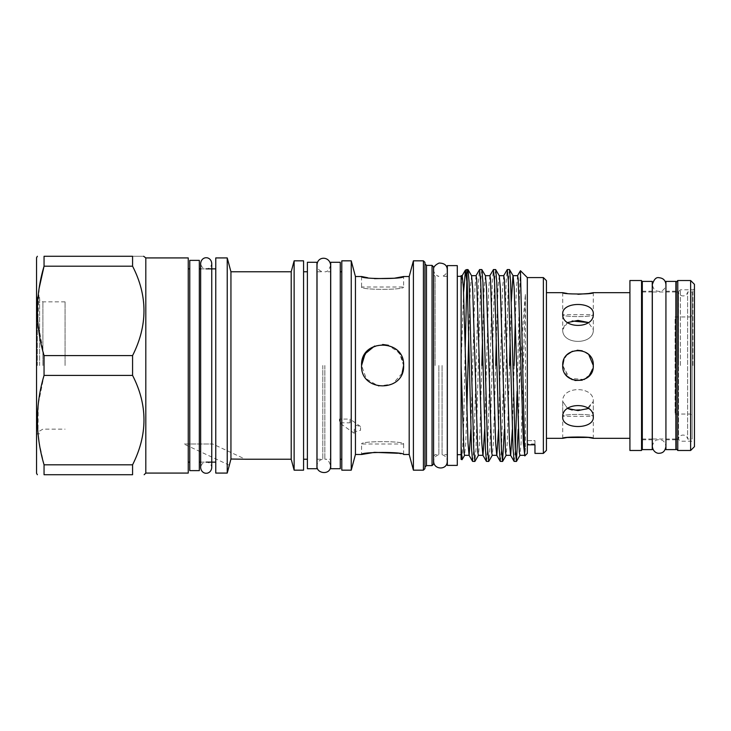 <?xml version="1.0" encoding="UTF-8"?>
<svg xmlns="http://www.w3.org/2000/svg" width="731" height="731" viewBox="0 0 731 731"><rect width="100%" height="100%" fill="white"/><g stroke="black" fill="none" stroke-linecap="round" stroke-linejoin="round"><path stroke-width="0.55" stroke-dasharray="3.65 2.74" d="M642.311 449.602L642.311 281.398M652.244 449.602L652.244 281.398M665.932 449.602L665.932 281.398M675.873 449.602L675.873 281.398M694.45 284.341L694.45 446.659M690.631 280.521L690.631 450.479M677.783 280.521L677.783 450.479M676.257 282.047L676.257 448.953M678.469 365.5L678.469 291.724L678.469 365.5M680.378 365.5L680.378 289.805L680.378 365.5M692.924 365.5L692.924 289.805L692.924 365.5M676.257 439.011L678.514 439.011L678.514 291.989L678.514 439.011A4.587 4.587 0 0 1 687.597 439.011L687.597 291.989L687.597 439.011L692.156 439.011L692.156 291.989L692.156 439.011M676.257 291.989L678.514 291.989A4.587 4.587 0 0 0 687.597 291.989L692.156 291.989M567.21 376.328L562.715 365.5C561.764 345.772 594.248 345.772 593.298 365.5L590.209 374.711L582.223 380.202M675.088 414.048L690.631 414.048L692.156 415.583L692.156 315.417L690.631 316.952L690.631 414.048L690.631 316.952L675.088 316.952L675.088 414.048L675.088 316.952M588.428 408.474L593.298 401.438L593.298 416.99C594.248 429.682 561.792 429.718 562.715 416.99L562.715 401.438C561.764 385.685 594.248 385.694 593.298 401.438C594.248 385.694 561.773 385.685 562.715 401.438L567.585 408.474L562.715 401.438L562.715 416.99C561.764 401.803 594.248 401.803 593.298 416.99L593.298 401.438L586.518 409.287L572.145 410.009M562.715 438.326L562.715 416.323C561.764 413.783 594.248 413.783 593.298 416.323C594.248 413.783 561.773 413.783 562.715 416.323L593.298 416.323L593.298 438.326M588.172 437.421L588.693 437.494M593.015 368.442L593.298 365.5C594.248 385.219 561.773 385.237 562.715 365.5L569.577 378.256L584.042 379.553M567.585 322.526L562.715 329.562L562.715 314.01C561.764 301.3 594.248 301.3 593.298 314.01C594.248 329.178 561.792 329.224 562.715 314.01L562.715 329.562C561.764 345.315 594.248 345.306 593.298 329.562C594.248 345.306 561.773 345.315 562.715 329.562L565.291 324.061L572.09 321M593.298 314.01L593.298 329.562L588.428 322.526L593.298 329.562L593.298 314.01M562.715 292.674L562.715 314.677C561.764 317.217 594.248 317.217 593.298 314.677C594.248 317.217 561.773 317.217 562.715 314.677L593.298 314.677L593.298 292.674M562.715 365.5C561.764 345.772 594.248 345.772 593.298 365.5M575.023 380.495L572.209 379.645M629.921 292.674L629.921 438.326L629.921 292.674M546.432 438.326L546.432 292.674L546.432 438.326M577.974 294.301L567.101 293.469M641.544 280.521L641.544 450.479M629.921 280.521L629.921 450.479M675.873 439.011L652.326 439.011L652.326 284.533C653.706 291.358 657.206 291.093 659.124 291.34C660.029 291.678 665.228 290.691 665.932 284.533L665.932 365.5L665.932 284.533M652.244 439.011L642.311 439.011M641.544 291.989L641.544 439.011L641.544 291.989M675.873 291.989L652.326 291.989M652.244 291.989L642.311 291.989M374.583 346.055L384.707 344.584L394.311 348.047L401.127 355.586L403.613 365.5C404.928 338.389 360.273 338.352 361.562 365.5C360.255 392.629 404.919 392.62 403.613 365.5L399.373 352.835L388.389 345.288M316.952 262.283L316.952 468.717M307.395 262.283L307.395 468.717M199.325 260.373L199.325 470.627M189.768 260.373L189.768 470.627M340.271 262.283L340.271 468.717M330.714 262.283L330.714 468.717M457.286 265.609L457.286 465.391M447.345 265.609L447.345 465.391M322.819 365.5L322.819 459.232L322.819 365.5M324.847 365.5L324.847 459.232L324.847 365.5M36.55 257.696L36.55 473.304M37.318 365.5L37.318 297.225L37.318 365.5M39.611 365.5L39.611 297.225L39.611 365.5M42.891 365.5L42.891 301.848L42.891 365.5M65.068 365.5L65.068 301.848L65.068 365.5M39.081 442.31L44.052 464.806L44.052 474.721L132.576 474.721L132.576 464.806C147.772 435.292 147.772 405.486 132.576 375.405L132.576 355.595L44.052 355.595L44.052 375.405L38.231 404.453L38.021 433.775M424.949 468.635L424.949 262.365M433.584 464.094L433.584 266.906M423.413 260.83L423.413 470.17M432.058 265.38L432.058 465.62M476.073 275.669L474.922 287.703L470.846 429.417M466.862 410.849L465.72 443.297L464.569 455.331M520.39 270.735L519.293 301.4L519.293 390.445L520.609 365.5C522.117 335.73 523.716 312.055 525.406 294.483L525.406 448.24L524.41 455.249M525.406 294.483L521.075 443.297L519.924 455.331M514.131 365.5L512.367 429.417M509.544 365.5L507.232 443.297L506.08 455.331M503.75 275.669L502.599 287.703L498.524 429.417M495.7 365.5L493.398 443.297L492.246 455.331M489.916 275.669L488.756 287.703L484.69 429.417M481.866 365.5L479.563 443.297L478.403 455.331M517.594 275.669L516.433 287.703L515.291 320.151M511.307 301.583L510.165 339.751M499.264 275.751L498.012 287.703L496.322 339.751M485.43 275.751L484.169 287.703L482.487 339.751M471.586 275.751L470.335 287.703L468.644 339.751M145.807 473.076L145.807 257.924M188.242 473.076L188.242 257.924M215.764 473.076L215.764 257.924M227.231 473.076L227.231 257.924M230.941 459.031L230.941 271.768M291.203 459.232L291.203 271.768M294.127 470.17L294.127 260.83M303.575 470.17L303.575 260.83M341.797 470.17L341.797 260.83M351.245 470.17L351.245 260.83M409.196 454.49L409.196 276.51M413.399 470.17L413.399 260.83M514.204 461.453L515.291 449.967M517.082 391.249L519.293 301.4M519.293 390.445L518.224 429.417M472.683 461.453L473.843 448.596L478.449 282.404L479.509 269.629M481.793 269.547L480.642 282.404L476.027 448.596L474.967 461.371M486.526 461.453L487.678 448.596L492.292 282.404L493.352 269.629M495.636 269.547L494.476 282.404L489.871 448.596L488.811 461.371M500.36 461.453L501.512 448.596L506.126 282.404L507.186 269.629M509.47 269.547L508.319 282.404L504.39 429.417M467.959 269.547L466.881 280.521L466.881 269.547M534.964 453.421L534.964 444.823L527.316 444.823L527.316 277.579M543.371 453.421L543.371 277.579M546.432 450.369L546.432 280.631M525.406 448.24L524.84 455.906M527.316 453.421L527.316 440.629L534.964 440.629L534.964 444.823L534.964 440.629L527.316 440.629L527.316 444.823M355.44 454.49L355.44 431.582L354.279 433.328L354.279 429.59L355.44 425.104L355.44 276.51M397.527 453.257L403.613 454.49L403.613 443.991C404.928 440.884 360.273 440.884 361.562 443.991C360.255 440.884 404.919 440.884 403.613 443.991L361.562 443.991L361.562 454.49M402.068 373.413L392.629 383.976L378.567 386.142L366.377 378.886L361.562 365.5M355.44 425.104L360.547 426.529L360.547 430.276L355.44 431.582M438.865 365.5L438.865 454.682L438.865 365.5M442.063 365.5L442.063 454.682L442.063 365.5M461.106 365.5L461.106 454.682L461.106 365.5M350.039 422.838L350.039 419.091L339.449 419.091L339.449 422.838L350.039 422.838M229.333 465.236L183.773 443.991L212.712 443.991L183.773 443.991L212.712 443.991L245.415 459.232M363.362 357.002L371.12 347.883L382.624 344.475M361.562 276.51L361.562 287.009C360.255 290.116 404.919 290.116 403.613 287.009C404.928 290.116 360.273 290.116 361.562 287.009L403.613 287.009L403.613 276.51M374.482 278.648L367.73 277.762M463.582 292.217L461.106 364.824L461.106 275.669M462.129 459.635L463.692 423.843L465.254 346.768M466.862 281.152L466.881 280.521M461.106 459.351L461.106 364.824M44.052 355.595L37.811 322.143L39.163 288.151M132.576 266.194L44.052 266.194L44.052 256.279L132.576 256.279C147.781 256.279 147.781 256.279 132.576 256.279L132.576 266.194C147.772 296.274 147.772 326.072 132.576 355.595M44.052 464.806L132.576 464.806M132.576 375.405L44.052 375.405M534.964 440.629L534.964 443.991L534.964 440.629M527.316 440.629L527.316 443.991L527.316 440.629M462.239 275.669L461.106 287.137M36.55 365.5L36.55 434.543L36.55 365.5M588.82 354.69L582.223 350.798M577.216 350.231L572.419 351.264M567.201 354.681L563.884 359.634M692.156 315.417L692.156 415.583M426.475 465.62L426.475 265.38M435.109 365.5L435.109 276.318L435.109 365.5M665.932 365.5L665.932 446.467L665.932 365.5M652.326 446.467C653.724 439.605 657.279 439.888 659.124 439.66C661.043 439.907 664.552 439.642 665.932 446.467M211.752 462.138L211.752 263.315C211.177 268.332 206.937 269.136 206.206 268.862C205.466 269.136 201.235 268.332 200.659 263.315L200.659 467.685C201.235 462.668 205.466 461.864 206.206 462.138C206.937 461.864 211.177 462.668 211.752 467.685M642.311 291.221L652.244 291.221M642.311 439.779L652.244 439.779M665.932 291.221L675.873 291.221M665.932 439.779L675.873 439.779M694.45 288.928L692.924 289.805L680.378 289.805L678.469 291.724L676.257 291.724M676.257 439.276L678.469 439.276L680.378 441.195L692.924 441.195L694.45 442.072M317.026 459.232L322.819 459.232C319.959 459.799 318.104 461.471 317.245 464.249L317.026 265.033C317.3 268.706 319.228 270.945 322.819 271.768L317.026 271.768M330.64 265.033C329.224 269.812 327.296 272.06 324.847 271.768L330.64 271.768L330.64 465.967C329.224 461.188 327.296 458.94 324.847 459.232L330.64 459.232M39.611 297.225L37.318 297.225L36.55 296.457M65.068 301.848L42.891 301.848L39.611 299.957M433.657 269.702C433.876 273.102 435.612 275.304 438.865 276.318L435.109 276.318L433.584 274.783M433.584 456.217L435.109 454.682L438.865 454.682C435.612 455.696 433.876 457.898 433.657 461.298M433.657 275.267L433.657 455.733M447.271 276.318L442.063 276.318C445.316 275.304 447.052 273.102 447.271 269.702L447.271 461.298C447.052 457.898 445.316 455.696 442.063 454.682L447.271 454.682M200.659 462.138L206.206 462.138M360.547 426.529L350.039 419.091M354.279 433.328L339.449 422.838M200.659 268.862L206.206 268.862M39.611 431.043L42.891 429.152L65.068 429.152M36.55 434.543L37.318 433.775L39.611 433.775M534.964 443.991L527.316 443.991"/><path stroke-width="1.1" d="M642.311 365.5L642.311 449.602L652.244 449.602L652.244 281.398L642.311 281.398L642.311 365.5M665.932 365.5L665.932 449.602L675.873 449.602L675.873 281.398L665.932 281.398L665.932 365.5M690.631 450.479L694.45 446.659L694.45 284.341L690.631 280.521L677.783 280.521L677.783 450.479L690.631 450.479L690.631 280.521M677.783 450.479L676.257 448.953L676.257 282.047L677.783 280.521M588.693 437.494L593.298 438.326C594.248 436.562 561.792 436.562 562.715 438.326L567.101 437.531M567.274 437.503L588.172 437.421M572.145 410.009L567.585 408.474L577.993 410.584L588.428 408.474M562.715 416.99C561.764 429.7 594.248 429.7 593.298 416.99C594.248 401.822 561.792 401.776 562.715 416.99M584.042 379.553L588.729 376.401M588.921 376.209L593.015 368.442M562.715 365.5C561.764 385.228 594.248 385.228 593.298 365.5C594.248 345.79 561.792 345.745 562.715 365.5L563.884 359.634M562.715 314.01C561.764 329.197 594.248 329.197 593.298 314.01C594.248 301.318 561.792 301.282 562.715 314.01M567.101 293.469L562.715 292.674C561.764 294.438 594.248 294.438 593.298 292.674L588.903 293.469M572.09 321L588.428 322.526L578.011 320.416L567.585 322.526M582.223 380.202L575.023 380.495M572.209 379.645L567.21 376.328M629.921 438.326L593.298 438.326M562.715 438.326L546.432 438.326M562.715 292.674L546.432 292.674M588.702 293.506L577.974 294.301M629.921 292.674L593.298 292.674M641.544 450.479L629.921 450.479L629.921 280.521L641.544 280.521L641.544 450.479M665.932 446.467C664.908 452.727 661.189 453.183 659.124 453.275C658.229 453.613 653.03 452.626 652.326 446.467L652.244 439.011M642.311 439.011L641.544 439.011M642.311 291.989L641.544 291.989M316.952 468.717L316.952 262.283L307.395 262.283L307.395 468.717L316.952 468.717M199.325 470.627L199.325 260.373L189.768 260.373L189.768 470.627L199.325 470.627M340.271 468.717L340.271 262.283L330.714 262.283L330.714 468.717L340.271 468.717M457.286 465.391L457.286 265.609L447.345 265.609L447.345 465.391L457.286 465.391M37.363 474.721L36.55 473.304L36.55 257.696L37.363 256.279M39.081 442.31L38.021 433.775M132.576 355.595L132.576 375.405C147.772 404.928 147.772 434.726 132.576 464.806L132.576 474.721L44.052 474.721C35.225 474.721 35.225 474.721 44.052 474.721C35.225 474.721 35.225 474.721 44.052 474.721L44.052 464.806C35.225 434.844 35.225 405.047 44.052 375.405L44.052 355.595C35.225 325.633 35.225 295.827 44.052 266.194L132.576 266.194C147.772 295.708 147.772 325.514 132.576 355.595L44.052 355.595M423.413 260.83L424.949 262.365L424.949 468.635L423.413 470.17L423.413 260.83L413.399 260.83L413.399 470.17L423.413 470.17M432.058 265.38L433.584 266.906L433.584 464.094L432.058 465.62L432.058 265.38L426.475 265.38L426.475 465.62L432.058 465.62M470.846 429.417L469.156 455.331M466.881 281.563L465.473 270.059L466.881 269.547L471.532 448.596L472.591 461.371L469.055 455.249L468.004 443.297L463.39 287.703L462.239 275.669L461.106 275.669L461.106 447.034L462.056 459.689L464.669 455.249M468.644 339.751L466.862 410.849M469.101 455.331L464.569 455.331L463.957 452.169L461.106 365.5M524.776 455.879L520.454 270.708L527.316 277.579L527.316 453.421L524.84 455.906L523.359 443.297L518.197 278.831L517.594 275.669L513.052 275.669M524.456 455.331L519.924 455.331L519.312 452.169L514.158 287.703L513.107 275.751L509.47 269.547L507.287 269.547L508.438 282.404L513.052 448.596L514.103 461.371L516.388 461.453L515.236 448.596L510.622 282.404L509.571 269.629M512.367 429.417L510.667 455.331M514.103 461.371L510.567 455.249L509.516 443.297L504.353 278.831L503.75 275.669L499.218 275.669M510.622 455.331L506.08 455.331L505.477 452.169L500.315 287.703L499.264 275.751L495.636 269.547L493.443 269.547L494.595 282.404L499.209 448.596L500.269 461.371L502.553 461.453L501.402 448.596L496.788 282.404L495.728 269.629M498.524 429.417L496.833 455.331M500.269 461.371L496.733 455.249L495.682 443.297L490.519 278.831L489.916 275.669L485.375 275.669M496.778 455.331L492.246 455.331L491.634 452.169L486.48 287.703L485.43 275.751L481.793 269.547L479.609 269.547L480.76 282.404L485.375 448.596L486.426 461.371L488.71 461.453L487.559 448.596L482.944 282.404L481.893 269.629M484.69 429.417L482.99 455.331M486.426 461.371L482.889 455.249L481.839 443.297L476.685 278.831L476.073 275.669L471.541 275.669M482.944 455.331L478.403 455.331L477.8 452.169L472.637 287.703L471.586 275.751L468.05 269.629L466.881 269.547M515.291 320.151L514.131 365.5M512.998 275.669L511.307 301.583M510.165 339.751L509.544 365.5M496.322 339.751L495.7 365.5M482.487 339.751L481.866 365.5M145.807 365.5L145.807 473.076L188.242 473.076L188.242 257.924L145.807 257.924L145.807 365.5M227.231 257.924L215.764 257.924L215.764 473.076L227.231 473.076L227.231 257.924L230.941 271.768L230.941 459.031L229.333 465.236L230.941 459.031L245.415 459.232L230.941 459.031M230.941 271.768L291.203 271.768L291.203 459.232L294.127 470.17L303.575 470.17L303.575 260.83L294.127 260.83L294.127 470.17M351.245 260.83L341.797 260.83L341.797 470.17L351.245 470.17L351.245 260.83L355.44 276.51L355.44 454.49L351.245 470.17M367.73 277.762L361.562 276.51C360.255 279.233 404.919 279.233 403.613 276.51L409.196 276.51L409.196 454.49L413.399 470.17M515.291 449.967L517.082 391.249M518.224 429.417L516.388 461.453M472.591 461.371L474.876 461.453L473.725 448.596L469.11 282.404L468.05 269.629M478.513 455.249L474.876 461.453M492.347 455.249L488.71 461.453M504.39 429.417L502.553 461.453M475.972 275.751L479.609 269.547M489.807 275.751L493.443 269.547M503.65 275.751L507.287 269.547M543.371 453.421L546.432 450.369L546.432 280.631L543.371 277.579L543.371 453.421L534.964 453.421L534.964 444.823L527.316 444.823M132.576 474.721C147.781 474.721 147.781 474.721 132.576 474.721C147.781 474.721 147.781 474.721 132.576 474.721M520.454 270.708L517.484 275.751M409.196 454.49L403.613 454.49C404.919 451.767 360.282 451.758 361.562 454.49L374.564 452.343L397.527 453.257M363.362 357.002L361.562 365.5C360.282 338.343 404.919 338.398 403.613 365.5C404.928 392.611 360.273 392.648 361.562 365.5C360.255 392.629 404.919 392.629 403.613 365.5L402.068 373.413M382.624 344.475L388.389 345.288M361.562 365.5L365.116 353.804M365.135 353.777L374.583 346.055M403.613 276.51L394.256 278.237L374.482 278.648M465.473 270.059L463.582 292.217M465.254 346.768L466.862 281.152M461.106 447.034L461.106 459.351L462.056 459.689M39.163 288.151L44.052 266.194L44.052 256.279C35.225 256.279 35.225 256.279 44.052 256.279C35.225 256.279 35.225 256.279 44.052 256.279L132.576 256.279C147.781 256.279 147.781 256.279 132.576 256.279L132.576 266.194M44.052 375.405L132.576 375.405M132.576 464.806L44.052 464.806M143.641 256.279L145.807 257.924M593.298 365.5L588.82 354.69M582.223 350.798L577.216 350.231M572.419 351.264L567.201 354.681M652.326 446.467L652.326 284.533C654.007 279.233 656.274 276.967 659.124 277.725C663.264 278.136 665.53 280.402 665.932 284.533M206.206 257.778C206.937 257.495 211.177 258.299 211.752 263.315L211.752 467.685C211.177 472.701 206.937 473.505 206.206 473.222C205.466 473.505 201.235 472.701 200.659 467.685L200.659 263.315C201.235 258.299 205.466 257.495 206.206 257.778M211.752 462.138L211.752 467.685M317.026 365.5L317.026 465.967C316.103 473.67 330.668 475.735 330.64 465.967L330.64 265.033C329.617 255.987 317.254 255.987 317.026 265.033L317.026 365.5M426.475 265.38L424.949 263.854M433.584 456.217L433.584 274.783M229.333 465.236L227.231 473.076M245.415 459.232L291.203 459.232M145.807 473.076L144.162 474.721M355.44 454.49L361.562 454.49M433.657 269.702C433.154 267.254 434.963 265.033 439.093 263.041C444.421 263.142 447.144 265.362 447.271 269.702L447.271 461.298C447.29 470.508 433.602 469.859 433.657 461.298M457.286 454.682L461.106 454.682M340.271 459.232L341.797 459.232M199.325 462.138L200.659 462.138M206.206 462.138L215.764 462.138M188.242 462.138L189.768 462.138M303.575 459.232L307.395 459.232M303.575 271.768L307.395 271.768M188.242 268.862L189.768 268.862M199.325 268.862L200.659 268.862M206.206 268.862L215.764 268.862M330.64 265.033L330.714 271.768M340.271 271.768L341.797 271.768M457.286 276.318L461.106 276.318M355.44 276.51L361.562 276.51M527.316 277.579L543.371 277.579M409.196 276.51L413.399 260.83M291.203 271.768L294.127 260.83M465.345 270.187L462.129 275.751M520.024 455.249L516.488 461.371M506.181 455.249L502.645 461.371M426.475 465.62L424.949 467.146"/></g></svg>
